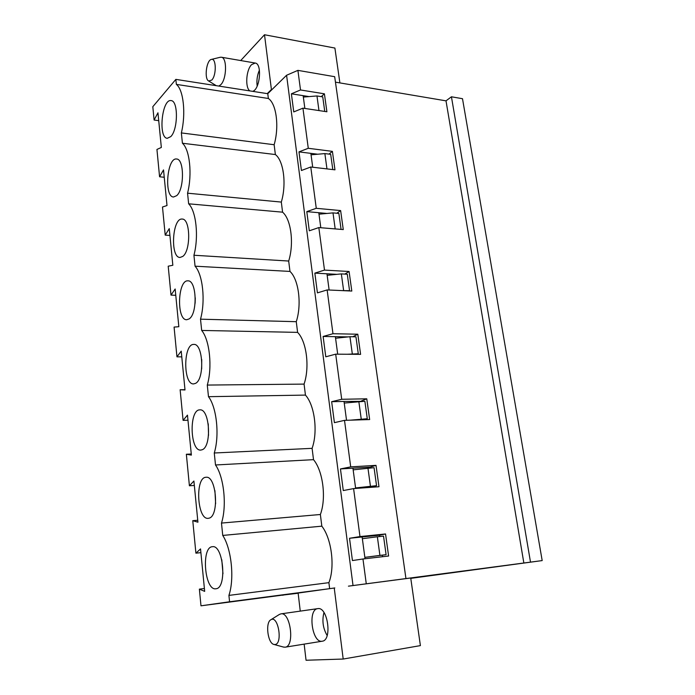 <?xml version="1.0" encoding="UTF-8"?>
<svg xmlns="http://www.w3.org/2000/svg" width="695" height="695" viewBox="0 0 695 695"><rect width="100%" height="100%" fill="white"/><g stroke="black" fill="none" stroke-linecap="round" stroke-linejoin="round"><path stroke-width="1.04" d="M218.838 86.076L220.81 84.677C226.796 78.943 227.204 57.477 221.331 57.216L220.159 57.285M211.784 80.064C216.588 75.321 216.319 57.841 211.471 59.396C206.441 59.892 204.009 78.978 208.682 81.011L211.784 80.064M283.412 647.036L285.176 647.184C295.062 646.437 290.475 611.522 280.893 613.867L279.251 614.519M274.812 644.534C283.056 644.491 278.339 614.884 270.92 619.723C265.09 622.346 267.723 643.596 274.038 644.474L274.812 644.534M410.771 578.362L542.187 560.587L348.43 586.163L410.728 578.005L420.397 645.612L343.191 659.042L334.243 588.022L298.129 593.061L300.257 611.122M343.191 659.042L306.052 660.25L304.149 644.126M317.876 608.629C327.797 606.553 332.427 640.399 322.237 641.207C312.055 643.483 307.468 609.324 317.763 608.638L317.876 608.629M240.713 60.552L264.508 34.75L271.415 89.525L271.936 89.612M264.508 34.75L334.903 48.059L339.89 82.913M267.236 93.617L271.415 89.525M294.984 593.617L298.146 593.2L294.984 593.617M377.359 536.775L383.527 536.14L386.099 554.688L364.849 557.355L365.031 558.745L362.13 536.983L362.356 538.703L377.359 536.775L379.913 555.401L364.849 557.355L362.356 538.703M376.542 485.675L372.894 486.682L355.571 487.942L355.64 488.446L352.93 468.178L353.156 469.846L374.058 467.692L376.542 485.675L355.571 487.942L353.156 469.846M361.157 401.354L344.016 401.441L346.536 420.293L344.233 403.057L364.866 401.276L367.281 418.729L350.462 420.162M370.313 467.917L370.209 467.136L340.454 468.934L350.706 466.875L344.503 420.353L334.399 422.656L331.654 401.693L344.016 401.441L344.233 403.057M348.134 336.901L335.364 336.675L337.701 354.181L335.572 338.248L349.95 336.71L355.944 336.823L358.29 353.764L347.344 354.25M331.654 401.693L341.705 399.286L335.694 354.163L325.781 356.796L323.123 336.458L335.364 336.675L335.572 338.248M336.927 274.343L326.954 273.795L329.126 290.024L327.163 275.316L341.349 273.899L347.283 274.23L349.559 290.684L341.784 290.597M323.123 336.458L332.974 333.722L327.137 289.928L317.424 292.873L314.844 273.126L326.954 273.795L327.163 275.316M326.945 213.452L318.796 212.713L320.803 227.734L318.996 214.19L332.992 212.887L338.873 213.426L341.08 229.393M314.844 273.126L324.495 270.094L318.831 227.569L309.301 230.801L306.799 211.627L318.796 212.713L318.996 214.19M317.737 154.221L310.865 153.36L312.715 167.234L311.056 154.803L324.869 153.595L330.69 154.325L332.801 169.58M306.799 211.627L316.268 208.309L310.769 167.009L301.421 170.51L298.98 151.875L310.865 153.36L311.056 154.803M309.075 96.596L303.15 95.658L304.862 108.446L303.341 97.065L316.972 95.953L322.741 96.874L324.756 111.443M298.98 151.875L308.276 148.287L302.933 108.159L293.75 111.921L291.387 93.808L303.15 95.658L303.341 97.065M386.099 554.688L379.913 555.401M323.966 612.547C321.898 620.644 322.958 628.315 327.163 635.543M249.948 90.923C244.953 88.004 246.047 69.943 251.564 64.652L255.161 63.037C262.389 63.48 259.982 89.759 252.598 91.332M259.409 70.117C257.202 75.225 256.464 80.559 257.176 86.111M334.808 587.944L334.243 588.022M542.187 560.587L462.496 98.699L451.437 96.787L446.008 100.844L335.45 82.158M367.95 468.065L370.418 486.118M358.82 401.406L361.218 418.92M367.281 418.729L364.666 419.711M349.95 336.71L352.287 353.712M358.29 353.764L357.108 354.328M341.349 273.899L343.608 290.414M349.559 290.684L349.125 290.927M332.992 212.887L335.181 228.907M324.869 153.595L326.963 168.902M316.972 95.953L318.97 110.575M446.008 100.844L523.856 563.037M451.437 96.787L530.502 562.116M283.213 595.024L200.985 605.814L229.576 601.774L329.074 588.743M298.146 593.243L282.735 595.094M282.752 595.259L283.221 595.155M158.721 120.652L154.099 120.035L157.956 112.807L161.336 147.462L156.94 149.442L159.572 176.782L163.525 169.901L167.009 205.529L162.491 207.014L165.21 235.118L169.259 228.612L172.838 265.255L168.207 266.202L170.996 295.114L175.157 288.998L178.832 326.711L174.08 327.084L176.956 356.83L181.221 351.14L185.009 389.964L180.135 389.747L183.089 420.362L187.468 415.123L191.368 455.103L186.356 454.243L189.405 485.779L193.905 481.018L197.927 522.206L192.767 520.677L195.903 553.168L200.534 548.92L204.678 591.375L199.378 589.134L200.985 605.814M353.008 585.407L286.583 75.26L267.766 93.703L175.852 79.378L152.813 106.691L154.099 120.035M267.766 93.703L268.366 98.481C276.436 103.755 279.39 126.716 274.143 144.725L275.368 154.551C283.656 160.684 286.696 184.288 281.31 202.08L282.578 212.175C291.075 219.212 294.211 243.502 288.686 261.042L289.98 271.424C298.711 279.425 301.934 304.427 296.27 321.689L297.599 332.375C306.573 341.384 309.883 367.125 304.071 384.1L305.444 395.099C314.661 405.168 318.075 431.682 312.098 448.345L313.514 459.664C322.984 470.854 326.511 498.193 320.369 514.5L321.828 526.167C331.576 538.547 335.207 566.729 328.891 582.662L329.639 588.665M170.77 136.611L167.287 138.296C158 138.001 161.909 98.568 171.1 100.61C178.363 100.636 178.102 129.67 170.77 136.611M268.366 98.481L176.365 84.39C183.515 89.733 186.078 113.841 181.352 132.919L182.42 143.239C189.761 149.529 192.402 174.367 187.554 193.193L188.649 203.809C196.198 211.098 198.918 236.691 193.931 255.247L195.06 266.185C202.818 274.534 205.624 300.926 200.508 319.179L201.672 330.446C209.647 339.916 212.54 367.134 207.284 385.065L208.483 396.68C216.692 407.339 219.681 435.426 214.268 452.992L215.502 464.981C223.955 476.892 227.039 505.891 221.479 523.074L222.747 535.437C231.452 548.685 234.641 578.64 228.916 595.398L229.576 601.774M274.143 144.725L181.352 132.919M366.248 583.609L362.964 558.989L352.435 560.561L349.524 538.269L359.984 536.575L353.59 488.594L343.278 490.548L340.454 468.934M291.387 93.808L300.509 89.968L297.903 70.369L286.583 75.26M321.255 96.64L324.409 93.816L300.509 89.968M176.686 195.651L173.533 197.006C163.881 196.954 167.026 157.2 176.6 159.016C184.357 158.825 184.444 189.292 176.686 195.651M281.31 202.08L187.554 193.193M275.368 154.551L182.42 143.239M328.97 154.108L332.401 151.371L308.276 148.287M182.776 256.412L180.005 257.463C169.997 257.689 172.273 217.518 182.22 219.073C190.491 218.63 190.986 250.713 182.776 256.412M288.686 261.042L193.931 255.247M282.578 212.175L188.649 203.809M336.823 213.235L340.628 210.576L316.268 208.309M195.113 303.315L195.286 297.86M189.04 318.953L186.694 319.735C176.356 320.273 177.668 279.59 187.963 280.849C196.763 280.12 197.762 314.01 189.04 318.953M296.27 321.689L200.508 319.179M289.98 271.424L195.06 266.185M344.781 274.091L349.09 271.493L324.495 270.094M201.672 368.828L201.724 359.506M195.495 383.379L193.627 383.909C182.976 384.795 183.211 343.478 193.835 344.425C203.183 343.356 204.764 379.279 195.495 383.379M304.071 384.1L207.284 385.065M297.599 332.375L201.672 330.446M352.739 336.762L357.803 334.217L332.974 333.722M208.526 435.452L208.248 423.872M202.141 449.752L200.803 450.073C189.883 451.35 188.944 409.277 199.865 409.876C209.751 408.417 212.01 446.624 202.141 449.752M312.098 448.345L214.268 452.992M305.444 395.099L208.483 396.68M361.122 401.093L366.769 398.808L341.705 399.286M215.632 503.693L214.92 490.635M208.995 518.183L208.231 518.331C197.076 520.034 194.869 477.057 206.041 477.274C216.466 475.38 219.507 516.159 208.995 518.183M320.369 514.5L221.479 523.074M313.514 459.664L215.502 464.981M370.209 467.136L376.012 465.363L350.706 466.875M222.973 573.757L221.783 559.77M216.067 588.752L215.902 588.778C204.565 590.941 201.011 546.904 212.392 546.722C223.338 544.35 227.274 587.979 216.067 588.752M328.891 582.662L228.916 595.398M321.828 526.167L222.747 535.437M379.748 536.531L379.566 535.193L349.524 538.269M379.566 535.193L385.543 533.968L359.984 536.575M204.4 588.517L199.378 589.134M164.246 177.26L159.572 176.782M175.852 79.378L176.365 84.39M200.898 552.655L195.903 553.168M197.736 520.26L192.767 520.677M194.339 485.457L189.405 485.779M191.264 454.009L186.356 454.243M187.963 420.223L183.089 420.362M184.983 389.687L180.135 389.747M181.777 356.856L176.956 356.83M169.928 235.449L165.21 235.118M175.766 295.297L170.996 295.114M335.694 354.163L360.601 354.354L357.803 334.217M327.137 289.928L351.809 291.049L349.09 271.493M318.831 227.569L343.269 229.576L340.628 210.576M310.769 167.009L334.973 169.832L332.401 151.371M302.933 108.159L326.902 111.765L324.409 93.816M297.903 70.369L334.677 76.693L405.923 578.414M382.528 556.721L382.337 555.348M372.963 487.186L372.894 486.682M362.964 558.989L388.609 556.017L385.543 533.968M344.503 420.353L369.653 419.554L366.769 398.808M353.59 488.594L378.983 486.743L376.012 465.363M208.682 81.011L216.275 85.676M211.471 59.396L220.385 57.233M221.331 57.216L255.161 63.037M274.038 644.474L283.751 647.132M270.92 619.723L279.555 614.337M285.176 647.184L322.237 641.207M280.893 613.867L317.763 608.638"/></g></svg>
